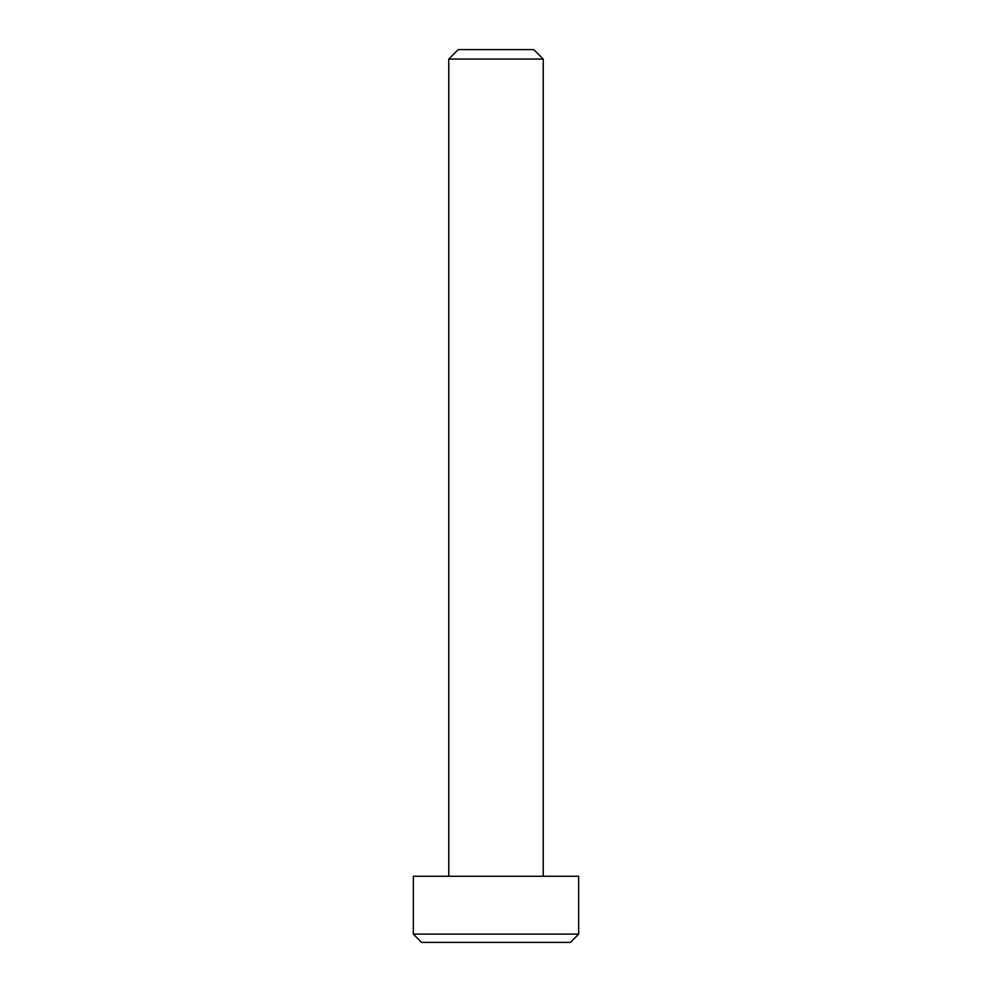 <?xml version="1.0" encoding="UTF-8"?>
<svg xmlns="http://www.w3.org/2000/svg" width="992" height="992" viewBox="0 0 992 992"><rect width="100%" height="100%" fill="white"/><g stroke="black" fill="none" stroke-linecap="round" stroke-linejoin="round"><path stroke-width="1.49" d="M496 59.049L543.244 59.049L533.795 49.6L458.205 49.6L448.756 59.049L496 59.049M413.329 934.129L578.671 934.129L578.671 876.271L413.329 876.271L413.329 934.129L421.6 942.4L570.4 942.4L578.671 934.129M543.244 876.271L543.244 59.049M448.756 876.271L448.756 59.049"/></g></svg>
